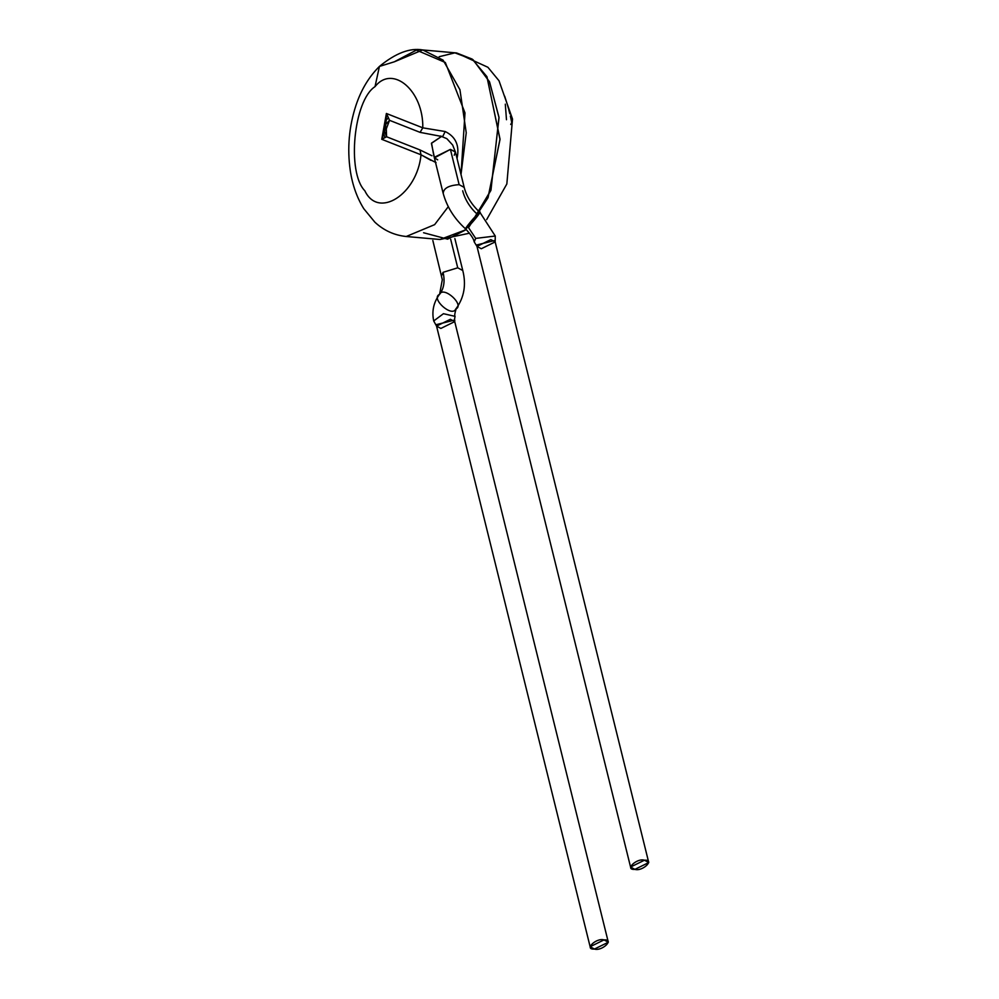 <?xml version="1.0" encoding="UTF-8"?>
<svg xmlns="http://www.w3.org/2000/svg" width="999" height="999" viewBox="0 0 999 999"><rect width="100%" height="100%" fill="white"/><g stroke="black" fill="none" stroke-linecap="round" stroke-linejoin="round"><path stroke-width="1.5" d="M469.542 233.179L440.022 239.498L466.308 229.583L447.589 239.161L423.576 232.742L447.589 239.161L466.308 229.583L440.022 239.498L406.206 236.501L434.627 224.65L406.206 236.501C394.243 235.252 383.803 230.482 374.862 222.178L363.773 208.691C356.88 197.552 352.372 184.79 350.249 170.404C347.103 148.327 349.001 126.686 355.931 105.482C361.126 89.785 368.968 76.761 379.433 66.421L375.025 86.638C353.658 100.337 346.616 172.365 364.847 190.784C378.296 219.293 417.145 194.418 421.029 154.795L381.768 139.311L386.388 113.474L422.789 127.835C423.601 90.847 392.669 64.173 375.025 86.638C392.669 64.173 423.601 90.847 422.789 127.835L445.179 131.531C454.77 136.214 458.928 143.993 457.642 154.882L457.055 158.554M468.444 227.647L487.937 197.877L500.012 139.485L486.975 76.773L472.265 59.141L456.555 52.947L472.215 59.116L486.9 76.636L500.012 139.086L488.099 197.49L468.656 227.435L490.971 190.11L498.976 117.245L489.485 81.743L472.989 59.69L454.907 52.847L439.185 56.706L454.957 52.847L473.076 59.765L489.585 81.968L499.025 117.632L490.821 190.534L468.444 227.647M394.33 61.801L422.739 49.95L443.094 60.127L459.94 89.71L466.233 132.792L461.001 174.5L464.997 112.924L445.317 62.487L416.408 50.1L394.33 61.801L416.408 50.1L445.317 62.487L464.997 112.924L461.001 174.5L466.233 132.792L459.94 89.71L443.094 60.127L422.739 49.95C410.027 47.652 395.592 53.147 379.433 66.421L394.33 61.801M448.289 206.668L434.627 224.65L448.289 206.668M594.455 949.05C602.022 951.498 614.947 939.097 603.995 939.909C596.415 937.462 583.491 949.849 594.455 949.05L590.134 946.727L603.995 939.909L608.316 942.232L594.455 949.05M608.316 942.232L454.72 321.603L450.399 319.28L436.551 326.099L450.399 319.28L454.72 321.603L440.871 328.434L436.551 326.099L590.134 946.727M455.082 316.358C454.383 315.834 454.77 313.187 456.256 308.429L455.756 308.991C452.023 317.919 430.119 298.102 439.597 294.368C443.331 285.427 465.234 305.257 455.756 308.991C465.234 305.257 443.331 285.427 439.597 294.368L439.085 294.917C433.491 302.847 431.693 311.526 433.716 320.954L443.456 313.698L455.082 316.358L443.431 313.698L433.716 320.966L435.814 324.762L454.757 320.03L435.826 324.775L436.551 326.099M432.829 240.484L442.307 279.683L439.597 294.368C443.968 288.536 445.117 281.194 443.057 272.34L441.558 275.761L443.057 272.34C445.117 281.194 443.968 288.536 439.597 294.368M454.87 238.599L462.774 270.517L457.729 267.807L443.057 272.34L457.729 267.807L462.774 270.517C466.358 284.715 464.185 297.352 456.256 308.429M504.695 96.254L507.192 104.033M507.517 105.12L508.429 108.391M508.728 109.478L509.84 113.836M510.352 115.996L511.763 122.502L510.714 124.463M450.674 239.298L457.729 267.807L450.674 239.298M505.307 104.171L506.481 119.718M434.203 156.531L431.418 143.357L441.533 136.463L440.384 136.001L442.669 136.651L420.067 132.368L389.535 120.317L386.301 128.859L386.588 136.763L386.301 128.859L385.364 128.272L384.603 131.319L386.588 136.763L419.98 149.937L431.943 155.757M436.039 162.637L421.029 154.795C417.145 194.418 378.296 219.293 364.847 190.784C346.616 172.365 353.658 100.337 375.025 86.638L379.433 66.421M446.765 138.624L441.533 136.463L431.543 143.094L433.928 156.344M437.687 159.815L434.453 157.867L450.412 149.388L455.394 151.873L454.22 155.257M450.412 149.388L434.253 157.343L442.982 192.62C446.628 206.443 454.108 218.494 465.434 228.771L467.982 226.798C472.889 222.665 485.751 205.919 477.46 214.448C469.942 207.58 465.022 199.688 462.687 190.809C465.022 199.688 469.942 207.58 477.46 214.448L479.995 212.487C471.815 204.907 466.545 196.541 464.185 187.375L459.14 184.665L464.185 187.375L455.457 152.098L450.412 149.388L459.14 184.665L450.412 149.388M443.219 193.207C443.643 188.187 448.951 185.339 459.14 184.665C448.951 185.339 443.643 188.187 443.219 193.207M467.982 226.798L465.434 228.771C470.841 234.49 473.763 238.861 474.2 241.883L475.686 238.399L495.267 236.026L475.686 238.399L467.982 226.798C459.69 235.339 472.539 218.594 477.46 214.448C485.751 205.919 472.889 222.665 467.982 226.798L475.686 238.399M634.889 869.367L630.569 867.045L644.43 860.214L648.751 862.549L634.889 869.367C642.469 871.815 655.381 859.415 644.43 860.214C636.863 857.766 623.938 870.166 634.889 869.367M648.751 862.549L495.167 241.92L490.834 239.598L476.985 246.416L490.834 239.598L495.167 241.92L481.306 248.739L476.985 246.416L630.569 867.045M495.179 240.409L476.248 245.08M419.98 149.937L421.029 154.795L419.98 149.937L386.588 136.763L384.603 131.319L386.238 120.142L383.791 133.804L386.238 120.142L385.364 128.272L386.301 128.859L389.535 120.317L420.067 132.368L422.789 127.835L386.388 113.474L381.768 139.311L421.029 154.795L431.019 160.389M386.588 136.763L381.768 139.311L383.791 133.804L381.768 139.311L384.89 137.5L383.791 133.804L384.89 137.5L386.588 136.763M457.642 154.882L456.118 154.783L457.642 154.882M386.388 113.474L389.535 120.317L385.864 124.263L389.535 120.317L388.411 117.745L386.238 120.142L388.411 117.745L386.388 113.474L386.238 120.142M445.179 131.531L442.669 136.651L445.179 131.531L422.789 127.835L420.067 132.368L442.669 136.651M486.663 219.605L506.843 183.966L512.512 119.043L499.001 80.757L487.899 67.27L456.555 52.947L422.739 49.95M454.757 320.067L454.72 321.603M455.069 316.346L454.245 320.729M434.215 156.456L434.253 157.343M455.457 152.098L452.647 145.017L446.778 138.611M479.995 212.487L495.267 236.026L495.167 241.92M474.213 241.895L476.985 246.416"/></g></svg>
